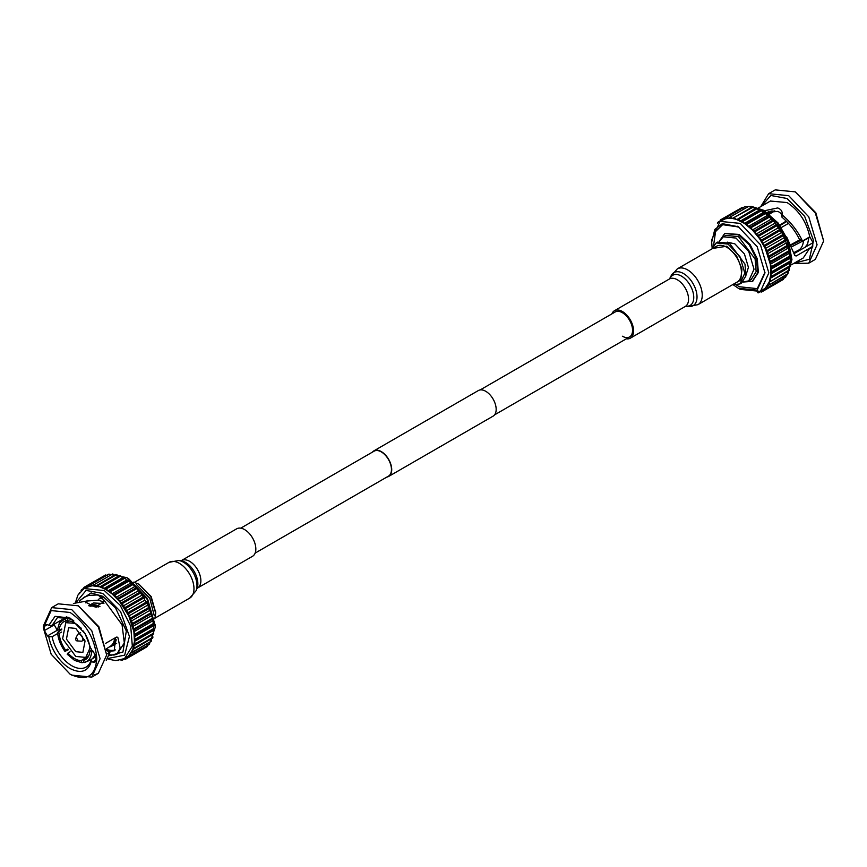 <?xml version="1.0" encoding="UTF-8"?>
<svg xmlns="http://www.w3.org/2000/svg" width="867" height="867" viewBox="0 0 867 867"><rect width="100%" height="100%" fill="white"/><g stroke="black" fill="none" stroke-linecap="round" stroke-linejoin="round"><path stroke-width="1.3" d="M386.834 477.067A14.772 8.529 -120 0 0 388.665 476.438A14.772 8.529 -120 0 0 390.93 464.604A14.772 8.529 -120 0 0 381.274 451.588A14.772 8.529 -120 0 0 373.894 450.862A14.772 8.529 -120 0 0 372.431 452.13M388.665 476.438L493.106 416.138A14.772 8.529 -120 0 0 495.371 404.304A14.772 8.529 -120 0 0 485.726 391.288A14.772 8.529 -120 0 0 478.335 390.562L373.894 450.862M255.136 553.103L388.481 476.124A14.403 8.312 -120 0 0 390.681 464.582A14.403 8.312 -120 0 0 381.274 451.891A14.403 8.312 -120 0 0 374.078 451.176L240.733 528.166M611.864 313.897A15.855 9.158 60 0 1 614.454 310.722A15.855 9.158 60 0 1 622.376 311.502A15.855 9.158 60 0 1 632.737 325.483A15.855 9.158 60 0 1 630.309 338.184A15.855 9.158 60 0 1 626.267 338.834M480.166 389.933L615.18 311.979A14.403 8.312 60 0 1 622.376 312.694A14.403 8.312 60 0 1 631.783 325.385A14.403 8.312 60 0 1 629.583 336.927A14.403 8.312 60 0 1 622.376 336.212M726.828 247.29A20.656 11.921 60 0 1 740.32 265.486A20.656 11.921 60 0 1 737.156 282.035L697.957 304.664A20.656 11.921 60 0 0 701.121 288.115A20.656 11.921 60 0 0 687.629 269.908A20.656 11.921 60 0 0 677.3 268.889L716.5 246.261A20.656 11.921 60 0 1 726.828 247.29M733.439 284.181L740.765 280.095L741.979 268.998L736.527 255.754L726.828 246.228L712.782 248.406M791.452 245.123L800.956 240.192M768.704 213.607L772.996 210.822M804.955 247.344L807.6 244.028L808.944 237.298M809.431 237.601L792.135 246.575M796.719 251.159L799.125 250.715M791.17 244.537L800.089 239.682M788.504 223.393L781.395 227.501M803.438 240.712A23.788 13.731 60 0 1 798.193 250.4L794.237 252.416M769.462 214.203L774.784 210.8M786.261 221.074L779.704 225.084M786.672 221.486L780.04 225.55M782.001 217.216C789.718 223.805 795.505 231.153 799.352 239.259L802.452 241.048C797.922 231.261 791.127 222.505 782.045 214.799L782.001 217.216C782.067 214.561 780.658 212.621 777.775 211.396L767.057 212.393M767.241 212.513L768.465 211.808M794.475 253.392L812.758 242.847M764.542 210.735L777.721 207.939C781.221 209.359 782.663 211.646 782.045 214.799L782.218 213.77M786.662 236.919L794.866 255.613L796.22 255.971L809.767 248.146L803.297 257.933M794.866 255.613L796.22 255.971L794.801 255.147M770.416 201.046L787.052 202.553C798.919 210.313 806.483 221.735 809.767 236.832L812.758 242.11L812.758 246.315L811.848 248.309L809.767 248.146M802.452 241.048L809.767 236.832M795.277 191.867L815.825 212.773L823.65 241.015L815.338 213.044L795.277 191.867L775.217 189.884L768.639 193.677L788.699 195.671L808.759 216.848L817.072 244.808L808.759 263.178L793.608 263.535M794.139 263.232L809.344 259.276L813.539 240.538L804.641 216.295L787.052 198.51L770.85 195.476L761.28 206.313M808.759 263.178L815.338 259.385L823.65 241.015M760.749 206.628L768.639 193.677M737.405 226.948L737.405 226.233M720.444 219.904L722.211 220.153L722.872 218.506L742.087 207.506L720.444 219.904L719.534 222.169L717.887 222.266L717.432 223.361M743.919 208.091L742.087 207.506M744.829 206.714L726.199 217.465L744.829 206.714M747.343 207.527L745.479 206.606M748.481 206.444L729.851 217.205L748.481 206.444M730.556 217.238L732.431 218.462L751.06 207.712L749.186 206.487M751.06 207.712L753.13 207.126L754.973 208.644L756.479 208.221L759.004 210.302L761.432 210.67L742.802 221.421L744.45 223.415L746.216 223.675L764.846 212.924L765.604 213.488L746.986 224.25L748.492 226.406L750.323 227.024L768.953 216.262L769.701 216.945L751.071 227.696L752.404 229.993L754.279 230.936L772.909 220.175L783.009 234.513L789.143 250.628L790.444 261.812L789.555 263.21L790.086 266.429L788.97 267.535L789.36 269.875L787.821 271.382L787.626 274.243L768.996 285.005L787.951 273.625M764.846 212.924L763.079 212.653L761.432 210.67M768.953 216.262L767.122 215.655L765.604 213.488M733.33 284.853L738.326 288.277L757.162 290.142L764.976 272.899L757.162 246.629L738.326 226.742L722.341 223.664L714.809 229.462L711.677 242.131L711.677 239.899L720.054 221.388L740.255 223.393L760.467 244.732L768.834 272.899L760.467 291.399L765.29 288.137L769.192 282.143L770.926 273.961L770.34 264.262L765.29 248.58L759.546 238.62L752.404 229.993L771.034 219.243L769.701 216.945M771.034 219.243L772.909 220.175M786.131 274.687L785.567 277.277L766.937 288.039L785.979 276.768M783.92 277.375L783.009 279.64L764.38 290.402L783.519 279.261M757.455 292.678L760.489 291.756M764.38 290.402L762.624 290.152L761.378 292.038L759.546 291.453L758.636 292.829M761.963 291.8L780.593 281.038M766.937 288.039L765.29 288.137L764.889 290.012M768.996 285.005L767.501 285.449L767.36 287.53M787.821 271.382L769.192 282.143L769.322 284.376M769.192 282.143L789.143 270.612M770.514 281.363L789.36 269.875M788.97 267.535L770.34 278.285L770.73 280.637M770.34 278.285L790.086 266.429M771.457 277.191L771.565 276.367L790.195 265.616M789.555 263.21L770.926 273.961L771.565 276.367M770.926 273.961L771.814 272.563L790.444 261.812M771.814 272.563L771.814 271.674L790.444 260.924M789.555 258.496L770.926 269.258L771.814 271.674M770.926 269.258L771.565 267.589L790.195 256.838M771.565 267.589L771.457 266.646L790.086 255.895M788.97 253.5L770.34 264.262L771.457 266.646M770.34 264.262L770.73 262.365L789.36 251.603M770.73 262.365L770.514 261.379L789.143 250.628M787.821 248.32L769.192 259.081L770.514 261.379M769.192 259.081L769.322 256.99L787.951 246.228M769.322 256.99L768.996 255.993L787.626 245.231M786.131 243.063L767.501 253.814L768.996 255.993M719.751 221.193L717.887 222.266M767.501 253.814L767.36 251.571L785.979 240.809M767.36 251.571L766.937 250.585L785.567 239.823M783.92 237.829L765.29 248.58L766.937 250.585M765.29 248.58L764.889 246.228L783.519 235.477M723.457 218.256L725.289 218.842L720.054 221.388M764.889 246.228L764.38 245.263L783.009 234.513M781.254 232.724L762.624 243.486L764.38 245.263M762.624 243.486L761.963 241.069L780.593 230.319M761.963 241.069L761.378 240.148L780.007 229.397M778.176 227.869L759.546 238.62L761.378 240.148M726.849 217.357L728.713 218.278L725.289 218.842L726.199 217.465M759.546 238.62L758.636 236.192L777.266 225.442M758.636 236.192L757.986 235.336L776.615 224.586M774.74 223.339L756.111 234.09L757.986 235.336M752.393 206.953L732.431 218.462L728.713 218.278L729.851 217.205M756.111 234.09L754.973 231.706L773.602 220.955M754.973 231.706L754.279 230.936M753.13 207.126L733.764 217.704M734.501 217.888L736.343 219.394L732.431 218.462M754.973 208.644L737.85 218.972L756.479 208.221M751.071 227.696L750.323 227.024M752.404 229.993L744.45 223.415L736.343 219.394M767.122 215.655L748.492 226.406M757.238 208.535L738.608 219.286L737.85 218.972M738.608 219.286L740.375 221.052L759.004 210.302M746.986 224.25L746.216 223.675M760.662 210.226L742.033 220.977L740.375 221.052M763.079 212.653L744.45 223.415M742.802 221.421L742.033 220.977M711.926 248.905L716.207 242.912L728.052 244.093L739.909 256.599L744.818 273.116L739.909 283.964L732.582 284.679M716.207 242.912L717.648 242.088L729.494 243.259L744.981 264.142L745.934 275.869L741.35 283.13L739.909 283.964M727.283 242.142L734.848 243.855L744.439 253.977L748.416 267.361L746.108 274.763M719.382 241.34L723.306 236.799L736.029 238.067L748.752 251.495L754.019 269.225L748.752 280.875L742.867 282.003M723.306 236.799L725.777 235.38L738.489 236.637L755.114 259.06L756.143 271.653L751.212 279.445L748.752 280.875M743.247 282.035L752.307 281.331L757.65 272.877L756.544 259.2L749.348 244.928L738.489 234.859L724.682 233.494L719.545 240.983M724.682 233.494L739.215 234.437L750.074 244.505L757.27 258.778L758.376 272.455L752.664 281.114M764.965 272.368L757.249 288.635L739.215 286.728L736.538 285.026M713.606 245.296L715.578 231.554L722.634 224.672L738.782 227.002M711.677 242.131L712.154 248.168M738.326 288.277L740.255 289.394L760.467 291.399M181.723 560.548A15.855 9.158 -120 0 1 189.656 561.339A15.855 9.158 -120 0 1 200.017 575.309A15.855 9.158 -120 0 1 197.578 588.01L252.546 556.278A15.855 9.158 -120 0 0 254.985 543.576A15.855 9.158 -120 0 0 244.624 529.607A15.855 9.158 -120 0 0 236.691 528.816L180.954 560.819M108.7 658.302L124.653 655.17L129.432 636.454L120.6 611.658L102.664 593.407L86.071 590.427L76.524 601.915M154.846 618.832L155.702 613.24L150.793 596.724L138.948 584.217L151.151 596.507L155.692 612.514M76.99 640.897L81.227 641.179A3.988 2.298 -120 0 0 82.072 640.995A3.988 2.298 -120 0 0 82.69 637.798A3.988 2.298 -120 0 0 80.089 634.286A3.988 2.298 -120 0 0 78.095 634.091A3.988 2.298 -120 0 0 77.51 634.742L75.635 638.546A1.452 0.834 -120 0 0 76.578 640.756A1.452 0.834 -120 0 0 76.99 640.897A1.452 0.834 -120 0 0 77.586 639.9A1.452 0.834 -120 0 0 76.578 638.383A1.452 0.834 -120 0 0 75.635 638.546M75.169 623.34L65.719 622.669L62.641 638.73L75.754 656.427L85.779 657.414L89.94 648.158M75.754 628.412L85.064 640.962L82.874 652.385L75.754 651.681L66.445 639.12L68.634 627.708L75.754 628.412M61.568 632.065L59.151 633.376A21.805 12.593 -120 0 0 65.719 650.293L67.832 649.069M67.68 620.057L65.719 621.054A21.805 12.593 -120 0 0 63.952 621.682A21.805 12.593 -120 0 0 59.151 630.385L61.806 629.009M96.627 607.149A22.683 13.092 -120 0 0 91.664 606.044L89.886 606.206M91.609 649.047L89.886 648.137A21.805 12.593 -120 0 0 83.33 631.219L83.438 631.068M87.697 657.619L83.33 660.459A21.805 12.593 -120 0 0 85.746 659.451A21.805 12.593 -120 0 0 89.886 651.128L91.555 650.055M65.719 650.293L64.96 651.42C60.571 645.254 58.111 638.903 57.569 632.39L59.151 633.376M57.569 632.39L61.709 629.594M68.341 649.741L64.96 651.42M59.151 630.385L57.569 629.399L59.4 622.972L64.96 618.886L65.719 621.054M64.96 618.886L66.911 616.925M93.593 651.388L91.609 652.038L89.886 651.128M91.609 652.038C91.068 657.934 88.607 661.434 84.218 662.54L83.33 660.459M84.218 662.54L91.23 659.722M114.704 638.112A22.683 13.092 60 0 1 110.456 646.186L106.435 648.798M90.038 605.892A22.683 13.092 60 0 1 98.264 607.052M108.418 651.28L114.281 650.803L115.539 637.635A22.683 13.092 60 0 1 110.943 645.915L110.12 646.392M89.106 605.491A23.257 13.428 60 0 1 99.976 606.683M116.243 639.792A23.257 13.428 60 0 1 111.941 646.013A23.257 13.428 60 0 1 109.253 646.966M88.683 605.719L93.419 602.988L103.867 603.497M84.121 662.312L81.975 662.746L74.584 660.416L67.203 654.217L67.962 653.079A21.805 12.593 -120 0 0 74.519 658.562A21.805 12.593 -120 0 0 81.086 660.654L88.802 655.723M70.075 651.778L67.962 653.079M68.298 617.391L67.203 618.691L67.962 620.848A21.805 12.593 -120 0 1 74.519 622.95A21.805 12.593 -120 0 1 81.086 628.434L81.292 628.142M67.203 618.691A24.135 13.937 60 0 1 73.706 620.523M111.941 646.013L116.677 643.271L114.065 644.214M81.975 662.746L81.086 660.654M87.437 600.43A28.578 16.506 -120 0 0 85.822 602.099M106.489 649.318A28.578 16.506 -120 0 0 115.419 649.892M86.006 601.124L98.036 600.159L102.208 601.427L103.932 603.345M57.666 633.506L52.118 636.714A28.578 16.506 -120 0 0 71.723 665.704A28.578 16.506 -120 0 0 86.017 667.124A28.578 16.506 -120 0 0 91.328 659.353L95.782 656.785M93.777 657.229L95.002 657.229M106.587 650.543L109.968 652.179L106.251 660.372M52.118 636.714L48.78 636.681A30.909 17.849 -120 0 0 70.075 668.555C81.064 674.006 88.163 671.578 91.382 661.283L91.328 659.353M58.143 629.756L47.457 635.923L48.78 636.681M85.822 602.89L85.833 601.199L85.627 602.175L95.272 607.095L104.224 601.492L102.187 597.656L97.505 594.946L88.878 595.401L84.153 597.255L79.417 601.124M98.036 600.159C99.618 597.992 101.005 597.591 102.198 598.978L102.187 597.948L99.488 596.615M70.921 618.583L57.428 617.618L52.118 625.389L62.034 619.656M95.782 660.264L92.693 662.041L94.871 662.258L95.782 660.264L95.782 656.059L92.693 650.716L91.382 649.957L85.096 633.658L70.075 618.084L55.065 616.318L48.78 625.356L52.118 625.389M109.903 654.845L113.989 655.04L117.002 654.162L120.155 648.104L118.01 637.863L116.2 637.256L105.525 643.422M116.644 637.082L118.01 637.863L117.457 637.191M58.056 629.702L57.233 630.168L54.242 624.89L44.38 630.58L44.38 626.386L47.457 624.598L45.279 624.381L44.38 626.386M92.693 662.041L91.382 661.283M109.968 652.179L106.674 653.967M47.457 635.923L44.38 630.58M47.457 624.598L48.78 625.356M70.075 612.46L51.175 610.585L43.35 627.892L51.175 654.227L70.075 674.179C86.31 681.722 95.218 676.585 96.811 658.747C95.218 639.087 86.31 623.655 70.075 612.46M73.392 603.465L85.833 601.199M54.242 624.153L54.242 624.89M78.301 605.805L98.849 626.711L106.674 654.953L98.361 626.993L78.301 605.805L58.241 603.822L51.662 607.615L71.723 609.609L91.783 630.786L100.095 658.747L91.783 677.116L71.723 675.133M80.241 600.267L91.089 592.93L102.664 596.258L115.463 607.81L126.333 631.013L122.951 652.017L109.773 655.647M106.674 654.076L108.418 653.068M43.35 627.892L43.35 625.985L51.662 607.615M94.806 674.754L98.361 673.323L106.674 654.953M107.454 575.547L105.622 574.962L83.991 587.36L85.746 587.609L92.26 585.734L99.878 586.851L105.958 589.603L112.027 593.862L119.657 601.546L128.836 616.036L133.886 631.718L134.461 641.417L132.738 649.6L128.836 655.593L126.159 657.609L128.424 657.468L128.836 655.593L130.483 655.495L131.036 652.905L132.857 651.832L132.738 649.6L134.06 648.819L133.886 645.742L135.111 643.823L134.461 641.417L135.35 640.019L134.461 636.714L135.003 634.102L133.886 631.718L134.277 629.821L132.738 626.538L132.543 623.449L128.424 613.684L122.171 603.649L114.607 595.152L112.027 593.862L109.762 591.131L107.996 590.871L106.338 588.877L103.921 588.509L101.396 586.428L120.014 575.677L120.784 575.991L102.154 586.742M120.014 575.677L118.508 576.1L116.677 574.583L98.047 585.344L99.878 586.851L101.396 586.428M98.047 585.344L116.677 574.583M115.929 574.409L114.596 575.168L112.721 573.943L94.091 584.694L95.966 585.919L97.299 585.16M94.091 584.694L112.721 573.943M110.889 574.984L109.014 574.062L90.385 584.813L92.26 585.734L93.398 584.661M90.385 584.813L109.014 574.062M86.993 585.713L88.824 586.298L89.734 584.922M108.104 659.039L115.723 660.643L124.523 658.562L132.337 646.175L130.711 626.169L120.188 605.285L104.311 590.557L84.099 588.552L85.746 587.609L86.407 585.962L105.622 574.962M83.991 587.36L83.08 589.625L81.433 589.723L80.967 590.958M79.439 592.714L79.049 593.375M117.814 660.513L118.551 660.524M120.871 660.069L122.171 660.286L123.081 658.909L125.498 659.256L126.159 657.609L124.523 658.562M105.568 588.433L124.198 577.682L122.55 577.758L103.921 588.509M124.198 577.682L124.967 578.126L106.338 588.877M122.55 577.758L120.784 575.991M107.996 590.871L126.625 580.11L124.967 578.126M126.625 580.11L128.392 580.381L109.762 591.131M118.508 576.1L99.878 586.851M128.392 580.381L129.15 580.944L110.521 591.706M112.027 593.862L130.657 583.112L129.15 580.944M130.657 583.112L132.499 583.719L113.87 594.48M114.596 575.168L95.966 585.919M132.499 583.719L133.236 584.401L114.607 595.152M115.94 597.45L134.569 586.699L133.236 584.401M134.569 586.699L136.444 587.631L117.814 598.393M136.444 587.631L137.149 588.411L118.519 599.162M119.657 601.546L138.286 590.795L137.149 588.411M138.286 590.795L140.151 592.042L121.521 602.793M140.151 592.042L140.801 592.898L122.171 603.649M123.081 606.076L141.711 595.326L140.801 592.898M141.711 595.326L143.543 596.854L124.913 607.604M143.543 596.854L144.128 597.775L125.498 608.526M126.159 610.942L144.789 600.181L144.128 597.775M144.789 600.181L146.556 601.969L127.926 612.72M146.556 601.969L147.054 602.933L128.424 613.684M128.836 616.036L147.466 605.285L147.054 602.933M83.286 588.65L81.433 589.723M147.466 605.285L149.113 607.279L130.483 618.041M149.113 607.279L149.525 608.266L130.895 619.027M131.036 621.271L149.666 610.52L149.525 608.266M149.666 610.52L151.172 612.687L132.543 623.449M151.172 612.687L151.487 613.684L132.857 624.446M132.738 626.538L151.367 615.776L151.487 613.684M151.367 615.776L152.69 618.084L134.06 628.835M152.69 618.084L152.906 619.06L134.277 629.821M133.886 631.718L152.516 620.956L152.906 619.06M152.516 620.956L153.632 623.351L135.003 634.102M153.632 623.351L153.741 624.294L135.111 635.045M134.461 636.714L153.091 625.952L153.741 624.294M153.091 625.952L153.979 628.38L135.35 639.131M153.979 628.38L153.979 629.269L135.35 640.019M134.461 641.417L153.091 630.667L153.979 629.269M153.091 630.667L153.741 633.073L135.111 643.823M153.741 633.073L153.632 633.885L135.003 644.647M133.886 645.742L153.632 633.885M152.516 634.991L152.906 637.332L134.277 648.093M152.906 637.332L134.06 648.819M132.738 649.6L152.69 638.069M151.367 638.838L151.487 641.081L132.857 651.832M151.487 641.081L132.543 652.461M149.666 642.144L149.525 644.224L130.895 654.986M149.525 644.224L130.483 655.495M147.466 644.831L147.054 646.717L128.424 657.468M147.054 646.717L127.926 657.858M144.128 648.494L125.498 659.256M124.024 659.213L122.171 660.286M138.948 584.217L133.67 582.147M154.218 615.462L149.785 598.317L136.271 584.38M149.568 643.639L155.323 627.101L146.946 598.934L126.745 577.606L128.674 578.722L147.52 598.609L155.301 625.963M136.953 643.52L134.884 643M126.745 577.606L109.545 574.322M614.454 310.722L669.422 278.99A15.855 9.158 60 0 1 677.344 279.77A15.855 9.158 60 0 1 687.704 293.74A15.855 9.158 60 0 1 685.277 306.452L685.851 306.159M669.422 278.99L670.906 276.302A19.096 11.022 60 0 1 683.521 273.56A19.096 11.022 60 0 1 696.797 293.989A19.096 11.022 60 0 1 688.333 306.506L697.957 304.664M669.953 278.632L670.039 278.459A17.416 10.057 60 0 1 681.462 276.129A17.416 10.057 60 0 1 693.546 294.65A17.416 10.057 60 0 1 686.003 306.181L688.333 306.506M804.002 251.473L812.758 246.315M770.936 211.115L767.794 212.924M746.216 206.975L748.145 206.639M749.305 206.563L762.689 210.443L776.756 222.841L787.171 240.571L791.257 259.049L787.94 273.473M787.29 274.449L786.044 275.944M196.094 590.698A19.096 11.022 -120 0 0 183.479 562.249A19.096 11.022 -120 0 0 178.667 560.494L181.149 560.841A17.416 10.057 -120 0 1 185.538 562.434A17.416 10.057 -120 0 1 197.047 588.368L196.094 590.698L189.7 598.111A20.656 11.921 -120 0 0 192.864 581.562A20.656 11.921 -120 0 0 179.371 563.355A20.656 11.921 -120 0 0 169.043 562.336L134.418 582.321M84.652 596.973L88.878 595.401M103.834 599.921L122.063 624.793L124.328 642.978L117.002 654.162M494.569 414.87L629.583 336.927M630.309 338.184L685.277 306.452M768.216 213.239L771.717 210.974M758.614 207.863L770.622 200.927M791.473 264.771L803.481 257.835M746.129 206.931L748.416 206.487M748.644 206.454L751.321 206.357L763.849 210.334L778.1 222.992L788.363 240.983L791.939 259.591L787.702 274.102M787.561 274.286L786.033 276.042M752.307 281.331L753.033 280.919M670.906 276.302L677.3 268.889M189.7 598.111L155.074 618.095M84.099 588.552L77.878 595.163L75.516 602.337M78.095 634.091L80.598 632.65M84.587 639.543L82.072 640.995M88.824 655.658L85.779 657.414M65.719 622.669L68.764 620.913M66.445 616.795L59.4 622.972M94.135 656.774L95.76 655.712M92.39 658.736L95.533 654.52M85.009 596.767L84.153 597.255M98.361 673.323L91.783 677.116M155.702 611.809L155.702 613.24M155.323 624.869L155.323 627.101M197.578 588.01L196.961 588.541M178.667 560.494L169.043 562.336"/></g></svg>

